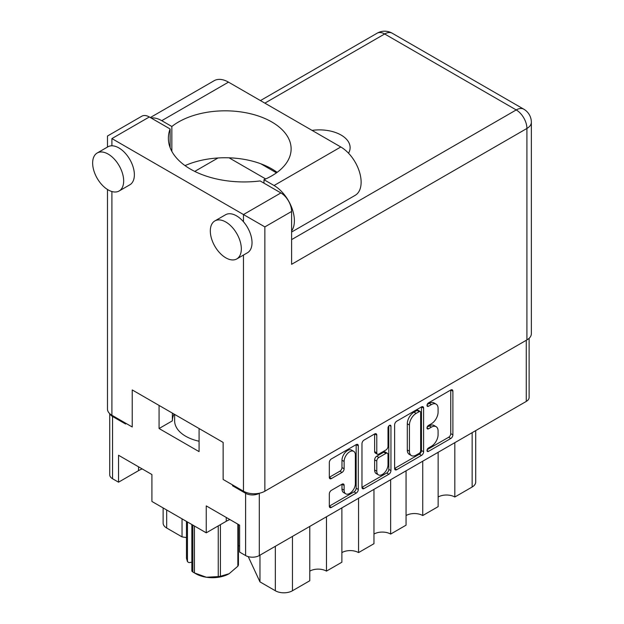 <?xml version="1.0" encoding="UTF-8"?>
<svg xmlns="http://www.w3.org/2000/svg" width="624" height="624" viewBox="0 0 624 624"><rect width="100%" height="100%" fill="white"/><g stroke="black" fill="none" stroke-linecap="round" stroke-linejoin="round"><path stroke-width="0.94" d="M353.714 451.339L351.577 450.099A7.94 4.586 120 0 0 347.599 450.497A7.94 4.586 120 0 0 341.983 460.223L344.12 461.456A7.94 4.586 120 0 1 349.744 451.729A7.94 4.586 120 0 1 353.714 451.339A7.94 4.586 120 0 1 355.36 454.974L355.36 483.709A7.94 4.586 120 0 1 351.889 491.696A7.94 4.586 120 0 1 345.766 493.826A7.94 4.586 120 0 1 344.12 490.191L344.12 485.402A2.972 1.716 120 0 0 343.512 484.045A2.972 1.716 120 0 0 342.022 484.193L331.422 490.316A2.972 1.716 120 0 0 329.324 493.951L329.324 506.197A2.972 1.716 120 0 0 329.932 507.554A2.972 1.716 120 0 0 331.422 507.406L356.195 493.1A2.972 1.716 120 0 0 358.301 489.466L358.301 445.817A2.972 1.716 120 0 0 357.685 444.46A2.972 1.716 120 0 0 356.195 444.608L331.422 458.913A2.972 1.716 120 0 0 329.324 462.548L329.324 477.344A2.972 1.716 120 0 0 329.932 478.702A2.972 1.716 120 0 0 331.422 478.553L342.022 472.43A2.972 1.716 120 0 0 344.12 468.796L344.12 461.456M389.477 425.396L390.952 426.239A2.083 1.201 120 0 0 390.523 425.287A2.083 1.201 120 0 0 389.477 425.396A2.083 1.201 120 0 0 388.011 427.939L388.011 446.363A2.972 1.716 120 0 1 385.913 450.005L378.877 454.061A2.972 1.716 120 0 1 377.387 454.21A2.972 1.716 120 0 1 376.779 452.852L376.779 435.154A2.972 1.716 120 0 0 376.163 433.789A2.972 1.716 120 0 0 374.673 433.937L376.779 435.154M394.625 424.85L394.625 468.491A2.972 1.716 120 0 0 395.242 469.849A2.972 1.716 120 0 0 396.724 469.7L421.504 455.395A2.972 1.716 120 0 0 423.602 451.76L423.602 408.119A2.972 1.716 120 0 0 422.986 406.762A2.972 1.716 120 0 0 421.504 406.903L396.724 421.208A2.972 1.716 120 0 0 394.625 424.85M529.113 338.302L529.113 397.465A9.68 5.593 180 0 1 526.274 401.419L259.295 555.555A9.68 5.593 180 0 1 245.606 555.555L239.616 552.092L239.616 525.166L206.248 505.9L206.248 532.826L226.247 521.282A23.595 13.627 180 0 1 229.897 519.558M233.306 485.339L232.557 485.768L245.606 493.303A9.68 5.593 0 0 0 259.295 493.303L259.467 493.21M431.371 446.308L428.485 447.97A2.083 1.201 120 0 0 427.128 449.803A2.083 1.201 120 0 0 427.448 451.472A2.083 1.201 120 0 0 428.485 451.37L450.793 438.485A2.972 1.716 120 0 0 452.891 434.85L452.891 391.209A2.972 1.716 120 0 0 452.275 389.844A2.972 1.716 120 0 0 450.793 389.992L428.485 402.878A2.083 1.201 120 0 0 427.128 404.703A2.083 1.201 120 0 0 427.448 406.372A2.083 1.201 120 0 0 428.485 406.271L431.371 404.602A9.5 5.483 120 0 1 436.121 404.134A9.5 5.483 120 0 1 438.087 408.478L438.087 412.121A9.5 5.483 120 0 1 431.371 423.758L428.485 425.428A2.083 1.201 120 0 0 427.128 427.253A2.083 1.201 120 0 0 427.448 428.922A2.083 1.201 120 0 0 428.485 428.821L431.371 427.151A9.5 5.483 120 0 1 436.121 426.683A9.5 5.483 120 0 1 438.087 431.028L438.087 434.671A9.5 5.483 120 0 1 431.371 446.308M361.975 487.297L386.708 473.015L388.853 474.248A2.972 1.716 120 0 0 390.952 470.613L390.952 426.239M388.853 474.248L364.073 488.553A2.972 1.716 120 0 1 362.591 488.701A2.972 1.716 120 0 1 361.975 487.344L361.975 443.695A2.972 1.716 120 0 1 364.073 440.06L374.673 433.937M206.248 532.826L151.913 501.454L151.913 474.529L118.537 455.263L118.537 482.188L138.536 470.644A23.595 13.627 0 0 1 142.186 468.92M118.537 482.188L112.546 478.733A9.68 5.593 180 0 1 109.715 474.778L109.715 413.642M232.557 485.768L232.557 484.903M159.073 405.428L159.073 428.524L199.079 451.62L199.079 428.524M110.011 413.915A9.68 5.593 0 0 0 112.546 416.481L125.596 424.016L125.596 423.15M172.364 420.755A40.084 23.143 180 0 1 174.088 414.094M159.073 428.524L172.364 420.849L172.364 413.104M454.826 442.666L454.826 497.008L472.15 487.009L472.15 432.666M438.142 452.299L438.142 506.641L422.737 515.541L422.737 461.191M438.142 497.008A11.801 6.809 180 0 1 454.826 497.008M406.052 470.824L406.052 525.174L390.647 534.066L390.647 479.716M406.052 515.541A11.801 6.809 180 0 1 422.737 515.541M373.963 489.356L373.963 543.699L358.558 552.591A11.801 6.809 0 0 0 341.874 552.591M373.963 534.066A11.801 6.809 180 0 1 390.647 534.066M358.558 498.248L358.558 552.591M341.874 507.881L341.874 562.224L326.469 571.116A11.801 6.809 0 0 0 309.785 571.116M326.469 516.773L326.469 571.116M309.785 526.406L309.785 580.749L292.453 590.756A12.098 6.989 180 0 1 275.34 590.756L275.34 546.289M259.966 555.165L259.966 581.88L275.34 590.756M259.966 581.88L248.251 556.639M182.044 518.856L182.044 536.89L186.467 537.576M166.67 509.98L166.67 528.013L182.044 536.89M166.67 528.013A12.098 6.989 180 0 1 163.129 523.068L163.129 507.936M475.699 430.615L475.699 482.063A12.098 6.989 180 0 1 472.15 487.009M239.616 546.031A12.098 6.989 0 0 0 238.43 545.688M436.121 426.683L433.984 425.443A9.5 5.483 120 0 0 429.234 425.919L431.371 427.151M427.175 427.105L429.234 425.919M436.121 404.134L433.984 402.893A9.5 5.483 120 0 0 429.234 403.369L431.371 404.602M427.175 404.555L429.234 403.369M427.175 449.654L448.656 437.252A2.972 1.716 120 0 0 450.754 433.618L450.754 390.016M394.625 468.445L419.359 454.163A2.972 1.716 120 0 0 421.465 450.528L421.465 406.926M419.195 453.336A2.083 1.201 120 0 0 420.662 450.793L420.662 412.48A2.083 1.201 120 0 0 420.233 411.528A2.083 1.201 120 0 0 419.195 411.637L416.146 413.392A9.5 5.483 120 0 0 409.43 425.03L409.43 451.214A9.5 5.483 120 0 0 411.395 455.567A9.5 5.483 120 0 0 416.146 455.099L419.195 453.336M420.233 411.528L418.096 410.296A2.083 1.201 120 0 0 417.05 410.397L419.195 411.637M411.395 455.567L409.258 454.334A9.5 5.483 120 0 1 407.293 449.982L407.293 423.797A9.5 5.483 120 0 1 414.008 412.16L417.05 410.397M374.634 433.961L374.634 451.62A2.972 1.716 120 0 0 375.25 452.977L377.387 454.21M388.814 425.966L388.814 469.381L390.952 470.613M376.779 471.221A7.94 4.586 120 0 0 378.425 474.856A7.94 4.586 120 0 0 384.54 472.727A7.94 4.586 120 0 0 388.011 464.732L388.011 454.607A2.972 1.716 120 0 0 387.395 453.25A2.972 1.716 120 0 0 385.913 453.398L378.877 457.462A2.972 1.716 120 0 0 376.779 461.097L376.779 471.221L374.634 469.981A7.94 4.586 120 0 0 376.28 473.624L378.425 474.856M387.395 453.25L385.258 452.018A2.972 1.716 120 0 0 383.768 452.166L385.913 453.398M374.634 469.981L374.634 459.865A2.972 1.716 120 0 1 376.74 456.222L383.768 452.166M386.708 473.015A2.972 1.716 120 0 0 388.814 469.381M345.766 493.826L343.629 492.593A7.94 4.586 120 0 1 341.983 488.959L341.983 484.216M329.324 477.298L339.885 471.198A2.972 1.716 120 0 0 341.983 467.555L341.983 460.223M329.324 506.15L354.058 491.868A2.972 1.716 120 0 0 356.156 488.233L356.156 444.631M291.603 230.966A28.743 16.591 60 0 0 291.689 207.488A28.743 16.591 60 0 0 274.061 185.515L263.968 179.696A65.949 38.08 0 0 0 271.814 175.82A65.949 38.08 0 0 0 291.127 148.902A65.949 38.08 0 0 0 250.419 113.724A65.949 38.08 0 0 0 178.542 121.976A65.949 38.08 0 0 0 171.842 126.5L161.749 120.674L228.493 82.142A28.743 16.591 60 0 0 214.126 80.722L150.337 117.546M277.118 172.364A65.949 38.08 0 0 0 185.032 165.617M171.842 151.351L171.842 126.5M241.332 248.882A21.934 12.667 -120 0 0 231.754 226.808A21.934 12.667 -120 0 0 214.851 220.927A21.934 12.667 -120 0 0 210.311 230.974A21.934 12.667 -120 0 0 219.882 253.04A21.934 12.667 -120 0 0 236.785 258.921A21.934 12.667 -120 0 0 241.332 248.882M236.785 258.921L247.486 252.743A21.934 12.667 -120 0 0 252.026 242.705A21.934 12.667 -120 0 0 243.469 221.754A21.934 12.667 -120 0 0 225.553 214.757L214.851 220.927M123.669 180.952A21.934 12.667 -120 0 0 114.098 158.878A21.934 12.667 -120 0 0 97.196 152.997A21.934 12.667 -120 0 0 92.648 163.043A21.934 12.667 -120 0 0 102.227 185.117A21.934 12.667 -120 0 0 119.129 190.991A21.934 12.667 -120 0 0 123.669 180.952M119.129 190.991L129.823 184.813A21.934 12.667 -120 0 0 134.371 174.775A21.934 12.667 -120 0 0 111.907 145.798A21.934 12.667 -120 0 0 107.89 146.827L97.196 152.997M348.535 153.215A30.709 17.729 0 0 0 350.119 147.599A30.709 17.729 0 0 0 312.062 130.393M151.133 118.006A28.743 16.591 60 0 1 161.749 120.674M111.907 138.583L243.469 214.547L280.901 192.933L260.138 180.937A75.637 43.664 0 0 1 168.371 138.278A75.637 43.664 0 0 1 170.11 128.965L149.339 116.969L111.907 138.583C106.135 135.252 106.135 135.252 111.907 138.583L111.907 145.798M526.921 339.908L526.921 128.458A15.124 8.736 0 0 0 531.352 122.281L531.352 333.731A15.124 8.736 180 0 1 526.921 339.908L264.865 491.205A15.124 8.736 180 0 1 243.469 491.205L223.142 479.474L223.142 442.416L132.226 389.93L132.226 426.98L111.907 415.249A15.124 8.736 180 0 1 107.476 409.071L107.476 189.493M280.901 192.933A15.124 8.736 60 0 1 291.603 211.458L291.603 264.319L526.921 128.458A15.124 8.736 60 0 0 516.22 109.933L384.657 33.977L264.865 103.139M260.809 163.792L276.471 172.832M229.078 157.825L265.676 178.948M194.743 171.413L218.002 157.981M107.476 147.061L107.476 136.032L141.781 116.22A15.124 8.736 60 0 1 149.339 116.969M170.11 147.592L170.11 128.965M291.603 211.458L264.865 226.894L243.469 214.547L243.469 221.754M274.061 185.515L340.805 146.983A28.743 16.591 60 0 1 359.58 172.31A28.743 16.591 60 0 1 355.173 195.343L291.603 232.042M340.805 146.983L228.493 82.142M263.968 183.152L263.968 179.696M199.079 441.23A37.814 21.832 180 0 1 185.71 436.246A37.814 21.832 180 0 1 174.634 420.802L174.634 414.406M194.438 526.009L194.438 572.926A26.621 15.374 180 0 1 193.627 572.473L193.627 572.473A26.621 15.374 180 0 1 192.847 572.005L192.847 525.088M192.847 572.005L191.849 571.124L191.849 524.519M191.849 562.201L188.986 562.645L187.465 561.678L186.467 558.262L186.467 521.407M194.438 572.926L206.341 577.239A23.595 13.627 180 0 1 195.764 573.706L193.627 572.473M220.42 524.644L220.42 576.272L229.133 573.713A23.595 13.627 180 0 1 206.341 577.239L218.252 576.607L218.252 525.899M220.42 576.272A26.621 15.374 180 0 1 218.252 576.607M229.133 573.713L237.853 566.21L237.853 524.152M238.43 524.488L238.43 564.954A26.621 15.374 180 0 1 237.853 566.21M187.465 521.984L187.465 561.678M526.274 401.419L526.274 340.275M259.295 493.303L259.295 555.555M245.606 555.555L245.606 493.303M112.546 416.481L112.546 478.733M292.453 536.406L292.453 590.756M138.536 466.814L138.536 470.644M226.247 517.452L226.247 521.282M427.011 427.97L428.485 428.821M427.011 405.421L428.485 406.271M450.793 389.992L452.891 391.209M450.754 433.618L452.891 434.85M448.656 437.252L450.793 438.485M427.011 450.52L428.485 451.37M421.504 406.903L423.602 408.119M421.465 450.528L423.602 451.76M419.359 454.163L421.504 455.395M394.625 468.491L396.724 469.7M414.008 412.16L416.146 413.392M407.293 423.797L409.43 425.03M407.293 449.982L409.43 451.214M361.975 487.344L364.073 488.553M374.634 451.62L376.779 452.852M376.74 456.222L378.877 457.462M374.634 459.865L376.779 461.097M342.022 484.193L344.12 485.402M341.983 488.959L344.12 490.191M341.983 467.555L344.12 468.796M339.885 471.198L342.022 472.43M329.324 477.344L331.422 478.553M356.195 444.608L358.301 445.817M356.156 488.233L358.301 489.466M354.058 491.868L356.195 493.1M329.324 506.197L331.422 507.406M243.469 491.205L243.469 255.06M111.907 191.537L111.907 415.249M291.603 239.616L516.22 109.933A15.124 8.736 -60 0 1 523.786 109.184L392.223 33.228A15.124 15.124 0 0 0 377.091 33.228L260.434 100.581M264.865 226.894L264.865 491.205M377.091 33.228A15.124 8.736 -120 0 1 384.657 33.977A15.124 8.736 -60 0 1 392.223 33.228M531.352 122.281A15.124 15.124 0 0 0 523.786 109.184"/></g></svg>
